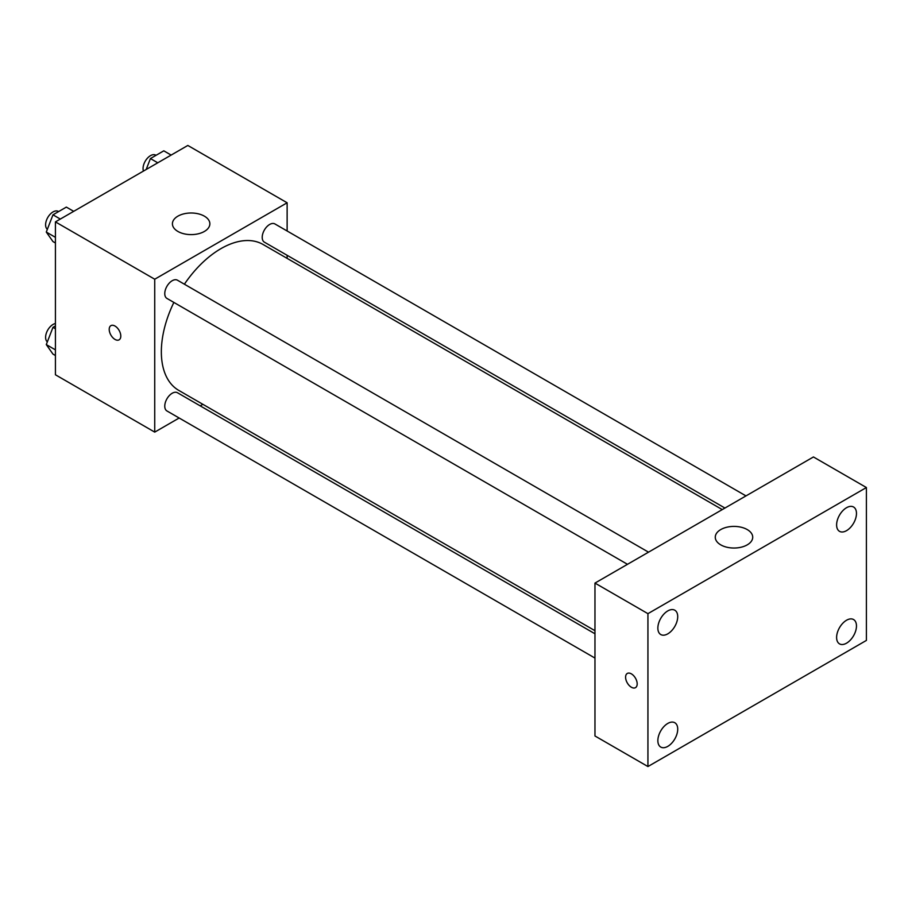<?xml version="1.0" encoding="UTF-8"?>
<svg xmlns="http://www.w3.org/2000/svg" width="912" height="912" viewBox="0 0 912 912"><rect width="100%" height="100%" fill="white"/><g stroke="black" fill="none" stroke-linecap="round" stroke-linejoin="round"><path stroke-width="1.37" d="M179.162 418.004L154.732 432.117L55.427 374.775L55.427 221.89L187.826 145.453L287.132 202.783L287.132 230.998M202.874 404.312L200.207 405.851M173.861 302.431A84.257 48.644 120 0 0 161.344 351.85A84.257 48.644 120 0 0 178.798 390.416L594.966 630.694M722.258 509.591L263.055 244.473A84.257 48.644 120 0 0 184.395 284.202M287.132 255.292L287.132 258.37M154.732 432.117L154.732 279.22L287.132 202.783M745.97 495.9L274.911 223.942A10.522 6.076 120 0 0 266.806 226.757A10.522 6.076 120 0 0 262.211 237.348A10.522 6.076 120 0 0 264.389 242.17L724.926 508.052M594.966 633.772L177.464 392.73A10.522 6.076 120 0 0 169.358 395.546A10.522 6.076 120 0 0 164.764 406.136A10.522 6.076 120 0 0 166.942 410.959L594.966 658.076M627.479 564.311L166.942 298.429A10.522 6.076 -60 0 1 166.942 286.277A10.522 6.076 -60 0 1 177.464 280.201L648.523 552.17M154.732 279.22L55.427 221.89M177.897 231.443A18.73 10.807 180 0 1 172.414 223.805A18.73 10.807 180 0 1 191.144 212.998A18.73 10.807 180 0 1 209.863 223.805A18.73 10.807 180 0 1 198.303 233.791A18.73 10.807 180 0 1 177.897 231.443M120.794 336.083A8.197 4.731 60 0 1 119.107 339.834A8.197 4.731 60 0 1 110.911 335.103A8.197 4.731 60 0 1 110.911 325.641A8.197 4.731 60 0 1 117.226 327.841A8.197 4.731 60 0 1 120.794 336.083M119.107 339.834A8.197 4.731 60 0 1 110.911 335.103A8.197 4.731 60 0 1 110.911 325.641M594.966 735.973L594.966 583.087L813.436 456.958L866.4 487.532L866.4 640.418L647.93 766.547L594.966 735.973M647.93 766.547L647.93 613.662L594.966 583.087M637.18 683.897A8.197 4.731 60 0 1 635.482 687.648A8.197 4.731 60 0 1 627.285 682.917A8.197 4.731 60 0 1 627.285 673.455A8.197 4.731 60 0 1 633.601 675.655A8.197 4.731 60 0 1 637.18 683.897M647.93 613.662L866.4 487.532M747.236 544.863A18.73 10.807 180 0 1 726.83 547.211A18.73 10.807 180 0 1 715.27 537.225A18.73 10.807 180 0 1 734 526.406A18.73 10.807 180 0 1 752.719 537.225A18.73 10.807 180 0 1 747.236 544.863M846.541 507.71A14.045 8.105 120 0 0 836.612 524.913A14.045 8.105 120 0 0 839.519 531.343A14.045 8.105 120 0 0 853.564 523.237A14.045 8.105 120 0 0 853.564 507.015A14.045 8.105 120 0 0 846.541 507.71M667.789 610.915A14.045 8.105 120 0 0 657.86 628.106A14.045 8.105 120 0 0 660.767 634.535A14.045 8.105 120 0 0 674.812 626.43A14.045 8.105 120 0 0 674.812 610.219A14.045 8.105 120 0 0 667.789 610.915M667.789 723.433A14.045 8.105 120 0 0 657.86 740.635A14.045 8.105 120 0 0 660.767 747.065A14.045 8.105 120 0 0 674.812 738.959A14.045 8.105 120 0 0 674.812 722.737A14.045 8.105 120 0 0 667.789 723.433M846.541 620.24A14.045 8.105 120 0 0 836.612 637.442A14.045 8.105 120 0 0 839.519 643.872A14.045 8.105 120 0 0 853.564 635.755A14.045 8.105 120 0 0 853.564 619.544A14.045 8.105 120 0 0 846.541 620.24M635.482 687.648A8.197 4.731 60 0 1 627.296 682.917A8.197 4.731 60 0 1 627.285 673.455M55.427 242.991L52.976 241.577L46.284 232.058L52.976 214.822L66.348 207.104L73.701 211.345M55.427 237.337L46.284 232.058M60.317 219.062L52.976 214.822M58.596 211.573L58.3 211.402A10.522 6.076 120 0 0 50.194 214.217A10.522 6.076 120 0 0 45.6 224.808A10.522 6.076 120 0 0 47.344 229.334M146.182 169.495L150.423 158.563L163.795 150.833L171.148 155.086M157.776 162.803L150.423 158.563M156.043 155.314L155.747 155.143A10.522 6.076 120 0 0 147.641 157.958A10.522 6.076 120 0 0 143.047 168.549A10.522 6.076 120 0 0 143.446 171.08M55.427 355.52L52.976 354.107L46.284 344.588L52.976 327.351L55.427 325.937M55.427 349.866L46.284 344.588M55.427 328.765L52.976 327.351M55.427 323.532A10.522 6.076 120 0 0 45.6 337.337A10.522 6.076 120 0 0 47.344 341.863"/></g></svg>
